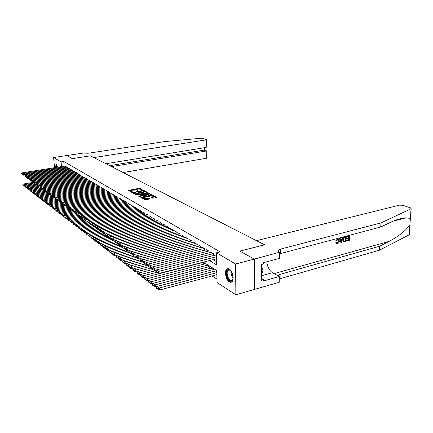 <?xml version="1.0" encoding="UTF-8"?>
<svg xmlns="http://www.w3.org/2000/svg" width="433" height="433" viewBox="0 0 433 433"><rect width="100%" height="100%" fill="white"/><g stroke="black" fill="none" stroke-linecap="round" stroke-linejoin="round"><path stroke-width="0.65" d="M142.82 190.179L139.973 188.371L139.107 188.328L128.211 190.423L131.849 192.236L131.551 191.418L133.553 190.812L137.358 191.202L137.044 190.385L138.143 189.957L142.82 190.179M229.338 281.894C226.161 280.108 224.218 271.864 226.405 269.456C227.146 268.568 228.072 268.444 229.187 269.082C232.337 270.744 234.377 279.014 232.234 281.499C231.466 282.462 230.502 282.592 229.338 281.894M55.435 167.544L56.057 164.648L56.55 164.692L57.898 167.149M152.692 198.206L156.984 197.524L153.287 195.44L152.384 195.391L141.212 197.621L144.817 199.743L149.455 199.066L149.753 198.779L148.205 197.935L145.461 198.244C143.691 198.433 142.841 198.26 142.912 197.724L150.971 195.976C152.735 195.781 153.58 195.954 153.515 196.495L151.085 197.215L152.692 198.206M54.531 167.69L53.611 157.525L66.677 155.539L72.295 158.64L90.443 155.826L264.558 244.791L239.779 251.075L254.301 259.091L235.595 264.016L235.871 294.786L216.998 282.484L216.787 270.56L203.299 262.127M53.611 157.525L61.064 161.888L61.475 166.581M209.502 260.547L216.684 264.947L216.468 252.823L220.159 251.903L63.754 161.466L61.064 161.888M216.468 252.823L235.595 264.016M147.171 192.62L147.464 192.349L143.994 190.504L143.117 190.46L132.135 192.598L135.567 194.606L136.455 194.655L147.171 192.62M148.584 192.939L152.183 194.974L141.039 197.194L140.135 197.145L138.598 196.171L143.68 195.056L142.641 194.379L136.541 195.072L147.691 192.896L148.584 192.939L148.611 193.578M66.227 167.317L66.168 166.651L64.988 166.018M68.23 168.513L68.176 167.836L66.974 167.198M70.265 169.725L70.211 169.038L68.993 168.394M72.327 170.959L72.273 170.261L71.039 169.601M74.422 172.204L74.362 171.495L73.112 170.829M76.544 173.471L76.484 172.751L75.218 172.074M78.698 174.759L78.638 174.023L77.35 173.341M80.879 176.058L80.819 175.316L79.515 174.618M83.093 177.384L83.039 176.626L81.713 175.917M85.344 178.721L85.285 177.952L83.937 177.238M87.623 180.085L87.563 179.3L86.199 178.575M89.94 181.465L89.88 180.669L88.494 179.933M92.289 182.872L92.229 182.06L90.822 181.313M94.675 184.296L94.616 183.473L93.187 182.715M97.095 185.741L97.035 184.902L95.585 184.133M99.558 187.208L99.498 186.358L98.02 185.578M102.053 188.701L101.993 187.835L100.499 187.04M104.591 190.217L104.532 189.335L103.011 188.528M107.168 191.754L107.108 190.856L105.56 190.038M109.782 193.318L109.722 192.404L108.153 191.575M112.445 194.91L112.38 193.979L110.788 193.134M115.146 196.522L115.086 195.575L113.462 194.715M117.89 198.162L117.83 197.199L116.185 196.328M120.677 199.829L120.618 198.85L118.945 197.962M123.519 201.529L123.454 200.528L121.754 199.624M126.398 203.25L126.339 202.233L124.612 201.318M129.332 205.004L129.272 203.965L127.513 203.034M132.314 206.79L132.254 205.729L130.468 204.782M135.345 208.603L135.285 207.521L133.467 206.563M138.43 210.449L138.371 209.345L136.519 208.37M141.569 212.327L141.51 211.201L139.626 210.211M144.763 214.243L144.703 213.09L142.787 212.078M148.016 216.186L147.956 215.012L146.008 213.983M151.323 218.167L151.263 216.971L149.277 215.921M154.689 220.186L154.63 218.963L152.611 217.896M158.115 222.237L158.061 220.987L156.004 219.904M161.606 224.332L161.552 223.055L159.458 221.95M165.162 226.459L165.108 225.155L162.976 224.034M168.783 228.629L168.735 227.298L166.559 226.156M172.475 230.843L172.426 229.485L170.207 228.315M176.236 233.1L176.188 231.709L173.925 230.518M180.068 235.395L180.02 233.972L177.714 232.765M183.976 237.744L183.928 236.283L181.579 235.054M187.96 240.131L187.911 238.643L185.519 237.387M192.019 242.572L191.976 241.046L189.535 239.763M196.165 245.056L196.122 243.498L193.632 242.188M200.392 247.595L200.349 245.998L197.811 244.661M204.706 250.187L204.668 248.547L202.07 247.189M209.107 252.834L209.069 251.151L206.422 249.765M213.599 255.535L213.566 253.808L210.86 252.396M63.754 161.466L64.154 166.153M213.128 259.621L216.63 261.743M215.396 255.08L216.516 255.557M212.046 275.951L216.938 279.106M200.782 263.053L200.777 262.771M202.449 262.631L205.026 264.06L205.069 265.786M206.774 265.342L209.404 266.804L209.442 268.568M211.185 268.114L213.87 269.602L213.902 271.415M215.683 270.944L216.803 271.442M254.301 259.091L254.306 289.46L235.871 294.786M137.061 190.726L137.001 191.224M131.567 191.759L131.513 192.263M141.586 189.843L139.139 188.956L128.839 190.877M133.315 192.95L132.763 193.053M146.895 192.669L144.07 191.164M143.496 190.829L133.294 192.653L136.568 193.123L142.971 191.911L144.054 191.483L143.496 190.829M133.824 193.643L136.601 193.762L136.568 193.123M144.07 191.776L144.086 192.122L143.004 192.55L136.601 193.762M148.725 193.643L151.572 195.159M139.226 196.636L143.707 195.592M142.825 194.477L143.447 194.357M147.859 194.325L148.763 193.968C148.822 193.448 147.989 193.286 146.257 193.47L143.437 194.076L144.47 194.758L147.859 194.325L147.891 194.974L148.779 194.309M143.442 194.19L143.453 194.818M147.891 194.974L145.401 195.451L143.691 194.964M153.531 196.826L153.547 197.145L151.729 197.686M142.928 198.043L143.014 198.742M143.106 198.796L145.493 198.899L145.461 198.244M149.196 199.115L148.238 198.59L145.493 198.899M142.836 197.897L141.84 198.087M156.367 197.713L153.536 196.209M34.434 182.98L24.264 184.691L23.393 184.025L33.157 182.385M23.436 185.129L22.825 184.664L23.496 185.687L23.436 185.129L24.264 184.691L24.578 186.055M23.393 184.025L22.825 184.664M23.496 185.687L24.405 186.082M66.07 166.591L23.09 173.471L23.404 174.856M65.08 166.007L22.218 172.843L23.09 173.471L22.256 173.92L21.65 173.476L21.71 174.039L22.316 174.483L22.256 173.92M23.236 174.883L22.316 174.483M21.65 173.476L22.218 172.843M56.046 167.447L56.431 165.287L57.042 165.2M56.918 165.379L56.398 167.392M56.436 164.637L55.862 167.474M233.089 278.852L231.579 281.179C228.007 282.652 224.467 270.587 228.148 269.532L230.843 270.701M230.426 270.273L228.651 269.862L227.931 270.403C225.62 272.931 229.003 281.872 231.823 280.644L232.949 279.437M261.299 274.63L263.015 271.004L261.332 265.44M261.31 271.475L263.015 271.004M227.877 268.676L227.016 269.337C224.262 272.33 228.045 283.009 231.568 282.105M123.156 172.54L206.368 158.267L206.211 150.928L204.035 150.137L203.981 147.772M111.53 166.602L206.655 150.938L204.035 150.137L109.706 165.671M90.41 155.81L93.874 157.58L206.665 139.783L202.898 138.344L201.161 138.241L164.729 141.569L89.604 153.049C87.374 153.336 85.723 153.271 84.651 152.871L66.666 155.534L72.268 158.624L90.416 155.831M105.917 163.734L206.135 147.426L205.973 140.011M207.055 157.856L206.368 158.267M206.801 146.029L206.817 146.727L206.135 147.426M206.92 151.534L206.655 150.938M346.925 236.629L349.55 235.936L346.681 236.526L346.903 237.143L346.681 236.526M348.652 236.678L348.516 237.934L346.633 238.437L346.611 238.951L347.05 239.135L347.071 238.621L346.633 238.437M348.495 238.751L348.549 239.86L346.524 240.402L346.828 241.051L346.524 240.402M346.238 236.813L346.048 241.262L343.899 241.652L343.18 239.855C343.239 238.431 343.824 237.533 344.944 237.154L346.238 236.813L344.695 237.051C343.521 237.403 342.866 238.274 342.741 239.666L343.726 241.565M337.529 238.902L335.802 240.716L336.214 240.894L337.529 238.902L338.297 238.87L339.364 240.883C339.283 242.264 338.693 243.162 337.594 243.595L336.901 243.595L335.84 242.496L336.636 243.476M338.417 240.835L337.323 242.935L337.643 243.07L338.85 241.024L338.417 240.835M336.235 242.669L336.76 242.399L335.84 242.496M409.239 234.107L409.19 234.81L379.368 250.242L379.6 246.242L389.11 241.387C399.361 235.871 406.3 230.275 409.921 224.592L410.316 219.147C409.531 218.286 408.048 217.853 405.856 217.848C401.57 218.021 396.384 219.553 390.295 222.438L380.721 227.006L279.545 253.819M343.12 237.641L341.496 242.485L340.923 242.642L339.656 238.556L340.203 238.415L340.56 239.682L342.108 239.27L342.573 237.782L343.12 237.641L342.33 237.679L341.697 239.092L340.484 239.417M340.203 238.415L339.412 238.453L340.923 242.642M256.482 240.667L399.562 205.134L402.831 205.302L410.592 207.905L411.058 208.776L380.964 222.919L280.438 249.127L278.614 249.917C277.64 250.729 277.856 251.524 279.263 252.309L254.328 259.102L239.85 251.113L264.633 244.829L256.482 240.667M279.561 252.455L279.491 258.371L263.513 262.658L263.508 263.973L261.332 264.558L261.283 280.324L263.437 279.713L263.437 281.006L279.28 276.508L279.215 282.284L254.306 289.46M254.333 289.477L254.328 259.102M380.721 227.006L380.964 222.919M379.368 250.242L279.253 278.933M277.867 275.713L280.129 274.327L379.6 246.242M279.28 276.508L272.449 272.687C269.283 270.522 267.399 266.885 266.798 261.776M263.437 279.713L261.288 278.457M338.85 241.024L338.281 239.514L337.794 239.509L336.722 240.905L336.214 240.894M336.76 242.399L337.643 243.07M337.762 239.005L338.568 238.989M341.513 241.159L341.935 239.822L340.695 240.158L341.231 242.052L341.393 239.969M342.108 239.27L341.697 239.092M345.707 237.463L344.094 238.204L343.688 239.73L344.186 241.132L345.561 240.889L345.707 237.463M343.18 239.855L342.741 239.666M343.672 241.522L343.364 241.392M345.339 237.56L345.236 240.748L344.506 240.943L344.83 241.084M345.561 240.889L345.236 240.748M347.071 238.621L348.955 238.118L349.02 236.58L346.903 237.143M348.955 238.118L348.516 237.934M346.849 240.542L348.874 239.996L348.933 238.632L347.05 239.135M348.874 239.996L348.549 239.86M349.55 235.936L349.355 240.375L346.828 241.051M36.356 184.285L26.023 186.033L25.141 185.356L34.959 183.7M25.19 186.477L24.573 186.006L25.244 187.04L25.19 186.477L26.023 186.033L26.343 187.408M25.141 185.356L24.573 186.006M25.244 187.04L26.169 187.435M38.023 185.654L27.804 187.397L26.911 186.715L36.789 185.037M26.965 187.846L26.343 187.365L27.025 188.409L26.965 187.846L27.804 187.397L28.14 188.777M26.911 186.715L26.343 187.365M27.025 188.409L27.95 188.81M39.841 187.029L29.617 188.783L28.708 188.09L38.645 186.39M28.767 189.232L28.134 188.745L28.827 189.8L28.767 189.232L29.617 188.783L29.958 190.168M28.708 188.09L28.134 188.745M28.827 189.8L29.763 190.206M41.687 188.42L31.452 190.184L30.532 189.481L40.529 187.76M30.602 190.639L29.958 190.147L30.656 191.213L30.602 190.639L31.452 190.184L31.598 191.619L32.513 192.647L32.459 192.068L31.804 191.565L32.383 190.899L42.434 189.151M30.532 189.481L29.958 190.147M30.656 191.213L31.598 191.619M68.073 167.777L24.849 174.743L25.174 176.134M67.072 167.181L23.967 174.109L24.849 174.743L24.01 175.197L23.393 174.748L24.069 175.76L24.01 175.197M24.995 176.161L24.069 175.76M23.393 174.748L23.967 174.109M70.108 168.978L26.635 176.036L26.97 177.433M69.085 168.377L25.736 175.387L26.635 176.036L25.791 176.491L25.163 176.031L25.222 176.604L25.85 177.059L25.791 176.491M26.781 177.46L25.85 177.059M25.163 176.031L25.736 175.387M72.17 170.196L28.448 177.346L28.789 178.748M71.136 169.584L27.539 176.686L28.448 177.346L27.593 177.801L26.96 177.341L27.019 177.914L27.652 178.374L27.593 177.801M28.594 178.78L27.652 178.374M26.96 177.341L27.539 176.686M74.259 171.436L30.283 178.672L30.64 180.085M73.209 170.813L29.363 178.006L30.283 178.672L29.428 179.132L28.784 178.661L28.843 179.24L29.487 179.711L29.428 179.132M30.429 180.117L29.487 179.711M28.784 178.661L29.363 178.006M43.554 189.827L33.314 191.613L33.736 193.589L34.402 194.098L34.342 193.519L33.677 193.01L34.261 192.333L44.426 190.552M32.383 190.899L33.314 191.613L32.459 192.068M32.513 192.647L33.46 193.053M76.381 172.686L32.15 180.02L32.513 181.438M75.315 172.058L31.214 179.343L32.15 180.02L31.284 180.48L30.629 180.009L30.689 180.588L31.344 181.064L31.284 180.48M32.296 181.476L31.344 181.064M30.629 180.009L31.214 179.343M45.449 191.262L35.208 193.058L35.354 194.509L36.312 195.575L36.253 194.991L35.582 194.471L36.161 193.789L46.504 191.971M34.261 192.333L35.208 193.058L34.342 193.519M34.402 194.098L35.354 194.509M78.53 173.958L34.039 181.389L34.418 182.813M77.453 173.319L33.092 180.702L34.039 181.389L33.168 181.855L32.507 181.373L32.567 181.957L33.227 182.439L33.168 181.855M34.185 182.85L33.227 182.439M32.507 181.373L33.092 180.702M47.37 192.717L37.124 194.525L37.525 195.938M36.161 193.789L37.124 194.525L36.253 194.991M36.312 195.575L37.27 195.987M80.711 175.251L35.961 182.775L36.35 184.209M79.618 174.602L34.997 182.076L35.961 182.775L35.084 183.246L34.413 182.753L34.472 183.343L35.143 183.836L35.084 183.246M36.107 184.252L35.143 183.836M34.413 182.753L34.997 182.076M49.34 194.19L39.073 196.014L38.099 195.267L48.61 193.405M38.196 196.479L37.514 195.954L37.568 196.544L38.256 197.069L38.196 196.479L39.073 196.014L39.219 197.486L39.495 197.437M38.099 195.267L37.514 195.954M38.256 197.069L39.219 197.486M82.925 176.561L37.909 184.182L38.31 185.627M81.815 175.901L36.935 183.478L37.909 184.182L37.027 184.658L36.345 184.16L36.404 184.75L37.086 185.248L37.027 184.658M38.055 185.67L37.086 185.248M36.345 184.16L36.935 183.478M51.381 195.673L41.054 197.529L40.058 196.766L50.753 194.855M40.166 197.995L39.473 197.464L39.533 198.054L40.226 198.59L40.166 197.995L41.054 197.529L41.195 199.007L41.498 198.953M40.058 196.766L39.473 197.464M40.226 198.59L41.195 199.007M85.171 177.887L39.89 185.616L40.301 187.067M84.045 177.221L38.9 184.896L39.89 185.616L38.997 186.093L38.304 185.584L38.364 186.185L39.057 186.688L38.997 186.093M40.036 187.11L39.057 186.688M38.304 185.584L38.9 184.896M53.454 197.183L43.062 199.061L42.05 198.292L52.929 196.333M42.163 199.537L41.46 198.996L41.519 199.586L42.223 200.133L42.163 199.537L43.062 199.061L43.203 200.549L43.527 200.495M42.05 198.292L41.46 198.996M42.223 200.133L43.203 200.549M87.45 179.235L41.898 187.067L42.044 188.571L42.32 188.528M86.308 178.558L40.891 186.336L41.898 187.067L41 187.543L40.296 187.034L40.356 187.635L41.059 188.149L41 187.543M42.044 188.571L41.059 188.149M40.296 187.034L40.891 186.336M55.554 198.715L45.097 200.62L44.074 199.84L55.137 197.832L55.197 198.455L55.981 199.028L55.922 198.395L55.137 197.821L55.754 197.075L56.88 197.892L57.021 199.472L57.454 199.397M44.198 201.096L43.484 200.549L43.538 201.145L44.253 201.697L44.198 201.096L45.097 200.62L45.243 202.119L45.589 202.059M44.074 199.84L43.484 200.549M44.253 201.697L45.243 202.119M89.761 180.604L43.939 188.544L44.431 190.607L45.156 191.137L45.097 190.525L44.372 189.995L44.972 189.286L46.012 190.038L46.515 192.128L47.257 192.663L47.197 192.052L46.461 191.51L47.062 190.796L48.117 191.559L48.263 193.102L48.588 193.042M88.603 179.917L42.916 187.803L43.939 188.544L43.035 189.026L42.32 188.501L42.38 189.107L43.094 189.632L43.035 189.026M44.085 190.06L43.094 189.632M42.32 188.501L42.916 187.803M57.692 200.273L47.17 202.206L46.131 201.41L56.929 199.434M46.261 202.682L45.535 202.124L45.589 202.725L46.315 203.288L46.261 202.682L47.17 202.206L47.311 203.716L47.684 203.645M46.131 201.41L45.535 202.124M46.315 203.288L47.311 203.716M92.11 181.99L46.012 190.038L45.097 190.525M90.935 181.292L44.972 189.286M46.158 191.57L45.156 191.137M59.857 201.854L49.27 203.808L48.215 203.001L59.018 201.015M48.355 204.295L47.619 203.726L47.673 204.333L48.409 204.901L48.355 204.295L49.27 203.808L49.411 205.334L49.811 205.258M48.215 203.001L47.619 203.726M48.409 204.901L49.411 205.334M94.497 183.403L48.117 191.559L47.197 192.052M93.301 182.694L47.062 190.796M48.263 193.102L47.257 192.663M62.081 203.456L51.403 205.442L50.331 204.625L61.145 202.617M50.482 205.929L49.73 205.356L49.79 205.967L50.537 206.541L50.482 205.929L51.403 205.442L51.549 206.974L51.971 206.893M50.331 204.625L49.73 205.356M50.537 206.541L51.549 206.974M96.916 184.831L50.255 193.107L50.785 195.24L51.549 195.797L51.489 195.169L50.731 194.617L51.338 193.887L52.425 194.677L52.572 196.236L52.95 196.171M95.698 184.112L49.183 192.328L50.255 193.107L49.33 193.6L48.577 193.053L48.637 193.67L49.384 194.217L49.33 193.6M50.401 194.655L49.384 194.217M48.577 193.053L49.183 192.328M64.441 205.058L53.573 207.098L52.485 206.27L63.299 204.246M52.642 207.591L51.884 207.006L51.938 207.624L52.702 208.208L52.642 207.591L53.573 207.098L53.714 208.646L54.168 208.56M52.485 206.27L51.884 207.006M52.702 208.208L53.714 208.646M99.373 186.282L52.425 194.677L51.489 195.169M98.139 185.557L51.338 193.887M52.572 196.236L51.549 195.797M66.839 206.693L55.776 208.787L54.672 207.937L65.491 205.902M54.839 209.28L54.065 208.684L54.12 209.307L54.894 209.902L54.839 209.28L55.776 208.787L55.917 210.341L56.398 210.249M54.672 207.937L54.065 208.684M54.894 209.902L55.917 210.341M101.869 187.76L54.634 196.268L54.78 197.843L55.18 197.767M100.613 187.018L53.53 195.467L54.634 196.268L53.692 196.771L52.918 196.209L52.972 196.836L53.746 197.399L53.692 196.771M54.78 197.843L53.746 197.399M52.918 196.209L53.53 195.467M69.28 208.349L58.017 210.498L56.891 209.637L67.716 207.58L67.662 206.925L66.806 206.303L66.866 206.963L67.716 207.58L69.377 207.937M57.069 210.995L56.285 210.389L56.339 211.017L57.124 211.623L57.069 210.995L58.017 210.498L58.157 212.062L58.666 211.964M56.891 209.637L56.285 210.389M57.124 211.623L58.157 212.062M104.402 189.259L56.88 197.892L55.922 198.395M103.13 188.507L55.754 197.075M57.021 199.472L55.981 199.028M71.764 210.027L60.29 212.235L59.148 211.364L70.038 209.274M59.337 212.738L58.536 212.127L58.596 212.755L59.391 213.366L59.337 212.738L60.29 212.235L60.431 213.815L60.966 213.713M59.148 211.364L58.536 212.127M59.391 213.366L60.431 213.815M106.978 190.78L59.159 199.537L59.299 201.134L59.759 201.047M105.684 190.017L58.011 198.709L59.159 199.537L58.195 200.046L57.394 199.461L57.454 200.1L58.255 200.685L58.195 200.046M59.299 201.134L58.255 200.685M57.394 199.461L58.011 198.709M124.747 201.291L74.925 210.936L74.292 211.742L74.346 212.414L75.245 213.068L75.19 212.397L74.292 211.742L62.601 214.005L61.443 213.117L72.403 211.001M61.638 214.508L60.826 213.886L60.885 214.519L61.697 215.147L61.638 214.508L62.601 214.005L62.742 215.596L63.31 215.482M61.443 213.117L60.826 213.886M61.697 215.147L62.742 215.596M109.592 192.328L61.475 201.21L61.616 202.817L62.103 202.731M108.277 191.548L60.311 200.371L61.475 201.21L60.501 201.724L59.689 201.134L59.749 201.773L60.56 202.363L60.501 201.724M61.616 202.817L60.56 202.363M59.689 201.134L60.311 200.371M77.009 213.442L64.955 215.802L63.775 214.898L74.806 212.749M63.981 216.311L63.158 215.677L63.213 216.316L64.035 216.949L63.981 216.311L64.955 215.802L65.091 217.404L65.692 217.285M63.775 214.898L63.158 215.677M64.035 216.949L65.091 217.404M112.25 193.897L63.83 202.915L63.97 204.533L64.49 204.436M110.913 193.107L62.644 202.059L63.83 202.915L62.85 203.429L62.022 202.828L62.081 203.472L62.904 204.073L62.85 203.429M63.97 204.533L62.904 204.073M62.022 202.828L62.644 202.059M78.79 215.369L67.342 217.631L66.141 216.711L77.247 214.53M66.363 218.14L65.524 217.496L65.578 218.14L66.417 218.784L66.363 218.14L67.342 217.631L67.483 219.244L68.111 219.114M66.141 216.711L65.524 217.496M66.417 218.784L67.483 219.244M114.945 195.494L66.222 204.641L66.363 206.276L66.915 206.173M113.592 194.693L65.02 203.775L66.222 204.641L65.237 205.161L64.398 204.549L64.452 205.204L65.291 205.816L65.237 205.161M66.363 206.276L65.291 205.816M64.398 204.549L65.02 203.775M81.22 217.209L69.773 219.488L68.555 218.557L79.726 216.338M68.782 220.002L67.932 219.347L67.986 219.996L68.836 220.651L68.782 220.002L69.773 219.488L69.908 221.111L70.574 220.976M68.555 218.557L67.932 219.347M68.836 220.651L69.908 221.111M117.689 197.118L68.658 206.406L68.798 208.046M116.315 196.301L67.434 205.518L68.658 206.406L67.662 206.925M66.806 206.303L67.434 205.518M83.693 219.076L72.241 221.377L71.001 220.429L82.248 218.178M71.245 221.896L70.379 221.231L70.433 221.88L71.299 222.551L71.245 221.896L72.241 221.377L72.381 223.011L73.074 222.871M71.001 220.429L70.379 221.231M71.299 222.551L72.381 223.011M120.477 198.763L71.131 208.192L71.272 209.848L71.889 209.729M119.08 197.935L69.892 207.293L71.131 208.192L70.13 208.717L69.258 208.089L69.318 208.749L70.184 209.383L70.13 208.717M71.272 209.848L70.184 209.383M69.258 208.089L69.892 207.293M86.21 220.976L74.757 223.298L73.491 222.335L84.938 220.024M73.745 223.823L72.863 223.141L72.923 223.801L73.799 224.478L73.745 223.823L74.757 223.298L74.893 224.944L75.623 224.797M73.491 222.335L72.863 223.141M73.799 224.478L74.893 224.944M123.313 200.441L73.653 210.01L73.789 211.683L74.438 211.558M121.889 199.602L72.387 209.101L73.653 210.01L72.636 210.541L71.754 209.902L71.808 210.568L72.69 211.212L72.636 210.541M73.789 211.683L72.69 211.212M71.754 209.902L72.387 209.101M88.765 222.908L77.312 225.252L76.029 224.267L87.693 221.896M76.295 225.777L75.396 225.09L75.45 225.75L76.349 226.443L76.295 225.777L77.312 225.252L77.447 226.914L78.211 226.757M76.029 224.267L75.396 225.09M76.349 226.443L77.447 226.914M126.192 202.146L76.213 211.861L76.349 213.545L77.036 213.415M74.925 210.936L76.213 211.861L75.19 212.397M76.349 213.545L75.245 213.068M91.423 224.862L79.91 227.238L78.606 226.243L90.502 223.796M78.882 227.769L77.972 227.071L78.027 227.736L78.936 228.44L78.882 227.769L79.91 227.238L80.045 228.911L80.847 228.748M78.606 226.243L77.972 227.071M78.936 228.44L80.045 228.911M129.126 203.878L78.817 213.745L78.958 215.445L79.677 215.298M127.654 203.007L77.512 212.803L78.817 213.745L77.788 214.286L76.874 213.621L76.928 214.297L77.843 214.963L77.788 214.286M78.958 215.445L77.843 214.963M76.874 213.621L77.512 212.803M94.145 226.849L82.557 229.263L81.225 228.245L93.36 225.734M81.518 229.799L80.592 229.084L80.646 229.755L81.572 230.475L81.518 229.799L82.557 229.263L82.692 230.951L83.531 230.773M81.225 228.245L80.592 229.084M81.572 230.475L82.692 230.951M132.103 205.637L81.469 215.666L81.61 217.371L82.362 217.22M130.609 204.755L80.137 214.703L81.469 215.666L80.43 216.208L79.499 215.531L79.553 216.213L80.484 216.89L80.43 216.208M81.61 217.371L80.484 216.89M79.499 215.531L80.137 214.703M96.911 228.868L85.247 231.319L83.894 230.286L96.305 227.693M84.202 231.861L83.255 231.135L83.309 231.812L84.256 232.543L84.202 231.861L85.247 231.319L85.382 233.019L86.259 232.835M83.894 230.286L83.255 231.135M84.256 232.543L85.382 233.019M135.134 207.434L84.17 217.615L84.305 219.336L85.101 219.179M133.613 206.53L82.817 216.635L84.17 217.615L83.12 218.162L82.173 217.474L82.227 218.162L83.174 218.849L83.12 218.162M84.305 219.336L83.174 218.849M82.173 217.474L82.817 216.635M99.731 230.924L87.986 233.414L86.611 232.364L99.433 229.658M86.93 233.961L85.972 233.219L86.021 233.907L86.984 234.643L86.93 233.961L87.986 233.414L88.121 235.13L89.036 234.935M86.611 232.364L85.972 233.219M86.984 234.643L88.121 235.13M138.219 209.253L86.919 219.601L87.055 221.339L87.888 221.166M136.671 208.338L85.539 218.605L86.919 219.601L85.858 220.153L84.89 219.45L84.944 220.143L85.913 220.846L85.858 220.153M87.055 221.339L85.913 220.846M84.89 219.45L85.539 218.605M102.599 233.014L90.778 235.547L89.377 234.475L101.533 231.888M89.712 236.099L88.733 235.346L88.787 236.034L89.761 236.786L89.712 236.099L90.778 235.547L90.908 237.273L91.866 237.067M89.377 234.475L88.733 235.346M89.761 236.786L90.908 237.273M141.353 211.109L89.718 221.62L89.847 223.374L90.724 223.195M139.778 210.178L88.31 220.608L89.718 221.62L88.641 222.178L87.661 221.463L87.715 222.161L88.695 222.876L88.641 222.178M89.847 223.374L88.695 222.876M87.661 221.463L88.31 220.608M105.522 235.146L93.615 237.717L92.191 236.629L104.353 234.009M92.538 238.269L91.542 237.506L91.596 238.199L92.592 238.967L92.538 238.269L93.615 237.717L93.745 239.46L94.746 239.243M92.191 236.629L91.542 237.506M92.592 238.967L93.745 239.46M144.546 212.998L92.565 223.682L92.694 225.447L93.609 225.257M142.944 212.051L91.136 222.649L92.565 223.682L91.482 224.24L90.481 223.515L90.535 224.218L91.536 224.949L91.482 224.24M92.694 225.447L91.536 224.949M90.481 223.515L91.136 222.649M108.586 237.295L96.505 239.931L95.054 238.821L107.222 236.174M95.417 240.488L94.405 239.709L94.459 240.407L95.471 241.192L95.417 240.488L96.505 239.931L96.635 241.684L97.679 241.457M95.054 238.821L94.405 239.709M95.471 241.192L96.635 241.684M147.794 214.914L95.466 225.777L95.596 227.558L96.554 227.357M146.159 213.951L94.01 224.722L95.466 225.777L94.372 226.34L93.355 225.604L93.404 226.313L94.421 227.054L94.372 226.34M95.596 227.558L94.421 227.054M93.355 225.604L94.01 224.722M111.784 239.46L99.449 242.182L97.972 241.051L110.139 238.383M98.356 242.745L97.322 241.95L97.371 242.653L98.405 243.449L98.356 242.745L99.449 242.182L99.579 243.952L100.667 243.709M97.972 241.051L97.322 241.95M98.405 243.449L99.579 243.952M151.095 216.873L98.421 227.91L98.551 229.707L99.552 229.495M149.439 215.888L96.938 226.838L98.421 227.91L97.317 228.483L96.278 227.731L96.332 228.445L97.365 229.198L97.317 228.483M98.551 229.707L97.365 229.198M96.278 227.731L96.938 226.838M115.048 241.668L102.453 244.472L100.943 243.324L113.11 240.629M101.344 245.04L100.288 244.234L100.342 244.943L101.392 245.755L101.344 245.04L102.453 244.472L102.578 246.258L103.709 246.004M100.943 243.324L100.288 244.234M101.392 245.755L102.578 246.258M154.462 218.86L101.43 230.085L101.56 231.899L102.605 231.671M152.773 217.859L99.92 228.992L101.43 230.085L100.315 230.665L99.26 229.896L99.309 230.616L100.364 231.384L100.315 230.665M101.56 231.899L100.364 231.384M99.26 229.896L99.92 228.992M118.377 243.914L105.506 246.81L103.974 245.635L116.168 242.908M104.385 247.384L103.314 246.556L103.368 247.275L104.44 248.104L104.385 247.384L105.506 246.81L105.63 248.612L106.81 248.342M103.974 245.635L103.314 246.556M104.44 248.104L105.63 248.612M157.888 220.884L104.499 232.304L104.624 234.129L105.717 233.89M156.167 219.867L102.957 231.19L104.499 232.304L103.368 232.884L102.291 232.099L102.345 232.83L103.422 233.614L103.368 232.884M104.624 234.129L103.422 233.614M102.291 232.099L102.957 231.19M121.83 246.193L108.623 249.191L107.059 247.995L119.34 245.219M107.487 249.771L106.399 248.926L106.448 249.652L107.541 250.496L107.487 249.771L108.623 249.191L108.743 251.005L109.971 250.729M107.059 247.995L106.399 248.926M107.541 250.496L108.743 251.005M161.379 222.952L107.622 234.562L107.747 236.402L108.889 236.153M159.625 221.912L106.053 233.425L107.622 234.562L106.48 235.146L105.387 234.35L105.436 235.081L106.534 235.882L106.48 235.146M107.747 236.402L106.534 235.882M105.387 234.35L106.053 233.425M125.473 248.477L111.795 251.616L110.198 250.398L122.571 247.573M110.653 252.201L109.538 251.346L109.587 252.071L110.702 252.932L110.653 252.201L111.795 251.616L111.914 253.446L113.192 253.153M110.198 250.398L109.538 251.346M110.702 252.932L111.914 253.446M164.93 225.052L110.81 236.867L110.935 238.718L112.12 238.459M163.144 223.996L109.208 235.709L110.81 236.867L109.657 237.452L108.537 236.64L108.591 237.381L109.706 238.199L109.657 237.452M110.935 238.718L109.706 238.199M108.537 236.64L109.208 235.709M129.191 250.81L115.032 254.09L113.403 252.85L125.862 249.976M113.874 254.68L112.737 253.803L112.786 254.539L113.922 255.416L113.874 254.68L115.032 254.09L115.151 255.935L116.477 255.627M113.403 252.85L112.737 253.803M113.922 255.416L115.151 255.935M168.551 227.19L114.058 239.211L114.177 241.084L115.416 240.808M166.732 226.118L112.423 238.031L114.058 239.211L112.894 239.806L111.752 238.978L111.801 239.725L112.943 240.553L112.894 239.806M114.177 241.084L112.943 240.553M111.752 238.978L112.423 238.031M131.291 253.576L118.328 256.612L116.672 255.346L129.218 252.423M117.159 257.207L116.001 256.314L116.049 257.056L117.208 257.949L117.159 257.207L118.328 256.612L118.447 258.474L119.827 258.149M116.672 255.346L116.001 256.314M117.208 257.949L118.447 258.474M172.237 229.371L117.37 241.603L117.489 243.492L118.783 243.2M170.386 228.278L115.703 240.402L117.37 241.603L116.19 242.204L115.032 241.36L115.081 242.112L116.239 242.962L116.19 242.204M117.489 243.492L116.239 242.962M115.032 241.36L115.703 240.402M134.658 256.114L121.689 259.183L120.001 257.895L132.639 254.913M120.509 259.784L119.329 258.874L119.378 259.621L120.558 260.531L120.509 259.784L121.689 259.183L121.808 261.061L123.243 260.72M120.001 257.895L119.329 258.874M120.558 260.531L121.808 261.061M175.998 231.595L120.747 244.044L120.861 245.949L122.209 245.646M174.109 230.48L119.048 242.821L120.747 244.044L119.557 244.65L118.371 243.79L118.42 244.548L119.605 245.414L119.557 244.65M120.861 245.949L119.605 245.414M118.371 243.79L119.048 242.821M138.084 258.701L125.121 261.808L123.4 260.487L136.162 257.446M123.93 262.409L122.723 261.483L122.772 262.241L123.973 263.167L123.93 262.409L125.121 261.808L125.234 263.702L126.723 263.34M123.4 260.487L122.723 261.483M123.973 263.167L125.234 263.702M179.825 233.858L124.19 246.534L124.309 248.455L125.711 248.136M177.903 232.721L122.458 245.284L124.19 246.534L122.988 247.146L121.781 246.269L121.825 247.032L123.037 247.914L122.988 247.146M124.309 248.455L123.037 247.914M121.781 246.269L122.458 245.284M141.58 261.343L128.617 264.482L126.864 263.14L139.929 259.989M127.416 265.088L126.187 264.146L126.23 264.909L127.459 265.857L127.416 265.088L128.617 264.482L128.731 266.392L130.279 266.019M126.864 263.14L126.187 264.146M127.459 265.857L128.731 266.392M183.733 236.169L127.703 249.078L127.822 251.016L129.278 250.675M181.768 235.011L125.938 247.8L127.703 249.078L126.49 249.689L125.256 248.796L125.305 249.565L126.539 250.469L126.49 249.689M127.822 251.016L126.539 250.469M125.256 248.796L125.938 247.8M204.446 248.418L146.403 262.587L146.506 264.617L145.163 264.043L145.12 263.232L143.751 262.241L143.794 263.048L145.163 264.043L132.189 267.215L130.398 265.84L143.767 262.582M130.972 267.827L129.716 266.863L129.765 267.632L131.015 268.595L130.972 267.827L132.189 267.215L132.303 269.142L133.905 268.747M130.398 265.84L129.716 266.863M131.015 268.595L132.303 269.142M187.711 238.523L131.291 251.665L131.405 253.624L132.92 253.267M185.714 237.338L129.489 250.366L131.291 251.665L130.062 252.287L128.807 251.373L128.85 252.152L130.111 253.072L130.062 252.287M131.405 253.624L130.111 253.072M128.807 251.373L129.489 250.366M148.887 266.76L135.832 269.997L134.003 268.601L147.696 265.223M134.598 270.614L133.321 269.635L133.364 270.409L134.647 271.394L134.598 270.614L135.832 269.997L135.94 271.94L137.607 271.529M134.003 268.601L133.321 269.635M134.647 271.394L135.94 271.94M191.77 240.921L134.955 254.312L135.064 256.287L136.644 255.914M189.73 239.714L133.115 252.986L134.955 254.312L133.71 254.94L132.428 254.009L132.471 254.793L133.754 255.73L133.71 254.94M135.064 256.287L133.754 255.73M132.428 254.009L133.115 252.986M152.703 269.543L139.55 272.844L137.683 271.415L151.794 267.897M138.306 273.467L137.001 272.46L137.044 273.245L138.349 274.251L138.306 273.467L139.55 272.844L139.659 274.803L141.385 274.37M137.683 271.415L137.001 272.46M138.349 274.251L139.659 274.803M195.911 243.373L138.69 257.013L138.798 259.004L140.438 258.609M193.832 242.139L136.812 255.654L138.69 257.013L137.434 257.646L136.124 256.693L136.168 257.489L137.477 258.441L137.434 257.646M138.798 259.004L137.477 258.441M136.124 256.693L136.812 255.654M156.6 272.384L143.35 275.745L141.439 274.284L156.091 270.593M142.089 276.373L140.757 275.35L140.795 276.14L142.132 277.169L142.089 276.373L143.35 275.745L143.453 277.726L145.244 277.266M141.439 274.284L140.757 275.35M142.132 277.169L143.453 277.726M200.138 245.868L142.506 259.773L142.614 261.781L144.319 261.37M198.016 244.613L140.59 258.387L142.506 259.773L141.239 260.412L139.897 259.437L139.94 260.238L141.277 261.213L141.239 260.412M142.614 261.781L141.277 261.213M139.897 259.437L140.59 258.387M204.814 263.924L147.225 278.711L145.277 277.217L202.66 262.577M145.948 279.345L144.59 278.3L144.633 279.096L145.991 280.146L145.948 279.345L147.225 278.711L147.328 280.708L149.19 280.227M145.277 277.217L144.59 278.3M145.991 280.146L147.328 280.708M146.506 264.617L148.281 264.184M202.281 247.14L144.443 261.175L146.403 262.587L145.12 263.232M143.751 262.241L144.443 261.175M209.182 266.663L151.187 281.737L149.196 280.216L206.985 265.288M149.894 282.381L148.503 281.309L148.546 282.116L149.937 283.187L149.894 282.381L151.187 281.737L151.285 283.756L209.442 268.547M149.196 280.216L148.503 281.309M149.937 283.187L151.285 283.756M208.847 251.021L150.386 265.467L150.489 267.513L152.329 267.058M206.638 249.711L148.384 264.022L150.386 265.467L149.087 266.116L147.691 265.099L147.729 265.916L149.125 266.934L149.087 266.116M150.489 267.513L149.125 266.934M147.691 265.099L148.384 264.022M213.642 269.461L155.231 284.833L153.195 283.274L211.401 268.059M153.926 285.477L152.508 284.384L152.546 285.195L153.964 286.294L153.926 285.477L155.231 284.833L155.328 286.868L213.902 271.361M153.195 283.274L152.508 284.384M153.964 286.294L155.328 286.868M213.339 253.673L154.457 268.406L154.554 270.473L156.465 269.992M211.082 252.342L152.411 266.928L154.457 268.406L153.141 269.066L151.712 268.027L151.75 268.85L153.179 269.889L153.141 269.066M154.554 270.473L153.179 269.889M151.712 268.027L152.411 266.928M216.825 272.687L159.366 287.994L157.287 286.402L215.91 270.885M158.045 288.643L156.594 287.528L156.632 288.351L158.083 289.466L158.045 288.643L159.366 287.994L159.458 290.045L216.863 274.663M157.287 286.402L156.594 287.528M158.083 289.466L159.458 290.045M216.538 256.737L158.613 271.41L158.711 273.499L216.576 258.745M215.618 255.026L156.524 269.9L158.613 271.41L157.282 272.076L155.82 271.015L155.864 271.848L157.32 272.909L157.282 272.076M158.711 273.499L157.32 272.909M155.82 271.015L156.524 269.9M137.196 191.224L137.174 190.801M131.697 192.257L131.675 191.835M128.59 190.736L128.563 190.287M139.139 188.956L139.107 188.328M140.005 188.999L139.973 188.371M132.514 192.918L132.487 192.458M143.134 190.774L143.117 190.46M144.027 191.126L143.994 190.504M133.359 193.383L133.326 192.745M133.775 193.616L133.737 192.972M143.004 192.55L142.971 191.911M138.971 196.495L138.944 196.035M143.366 195.84L143.334 195.191M147.718 193.389L147.691 192.896M143.512 194.85L143.48 194.217M144.503 195.402L144.47 194.758M145.401 195.451L145.369 194.801M151.447 197.535L151.426 197.08M152.643 197.508L152.611 196.853M147.323 198.541L147.29 197.886M148.238 198.59L148.205 197.935M141.586 197.946L141.559 197.48M152.405 195.884L152.384 195.391M153.314 196.062L153.287 195.44M233.116 278.354C231.536 276.189 230.87 273.775 231.125 271.118M231.52 271.783L233.116 277.575M389.11 241.387L274.116 273.618M280.384 253.543L280.438 249.127M280.129 274.327L280.081 278.641M409.19 234.81L409.921 224.592M410.316 219.147L411.058 208.776M261.299 275.799L272.449 272.687M226.405 269.456L227.065 269.277M56.057 164.648L56.328 164.605M133.332 193.297L133.299 192.728M144.086 192.122L144.054 191.483M143.713 195.705L143.68 195.056M148.795 194.617L148.763 193.968M153.547 197.145L153.515 196.495M229.788 269.911L227.931 270.403M206.665 139.783L206.817 146.727M204.733 150.24L204.674 147.664M206.909 151.139L207.055 158.013M405.856 217.848L392.996 221.22M278.332 275.171L278.322 275.973M278.592 251.876L278.614 249.917M409.315 234.729L410.067 224.245M410.419 219.342L411.188 208.706"/></g></svg>
